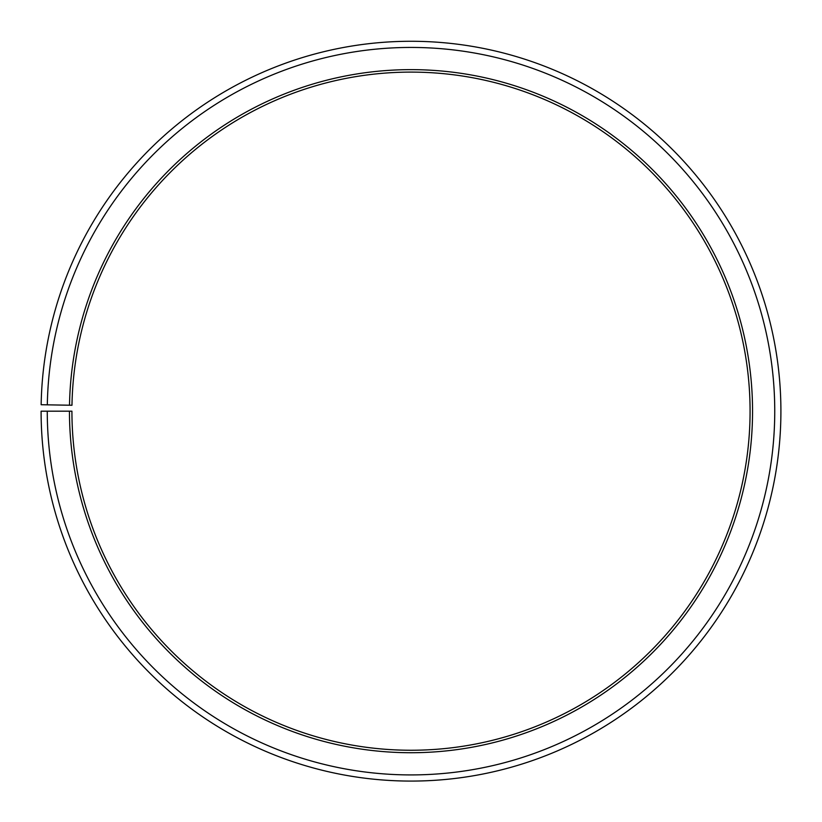 <?xml version="1.0" encoding="UTF-8"?>
<svg xmlns="http://www.w3.org/2000/svg" width="822" height="822" viewBox="0 0 822 822"><rect width="100%" height="100%" fill="white"/><g stroke="black" fill="none" stroke-linecap="round" stroke-linejoin="round"><path stroke-width="1.23" d="M71.976 405.267A339.085 339.085 0 0 1 583.949 119.519A339.085 339.085 0 0 1 578.832 705.81A339.085 339.085 0 0 1 71.925 411.185L69.459 411.185A341.551 341.551 0 0 0 580.055 707.958A341.551 341.551 0 0 0 585.213 117.402A341.551 341.551 0 0 0 69.51 405.215L71.976 405.267M47.265 411.185A363.745 363.745 0 0 0 591.039 727.244A363.745 363.745 0 0 0 596.536 98.311A363.745 363.745 0 0 0 47.316 404.835L41.151 404.722A369.91 369.91 0 0 1 599.68 93.009A369.91 369.91 0 0 1 594.09 732.597A369.91 369.91 0 0 1 41.1 411.185L69.459 411.185M47.316 404.835L69.51 405.215"/></g></svg>
